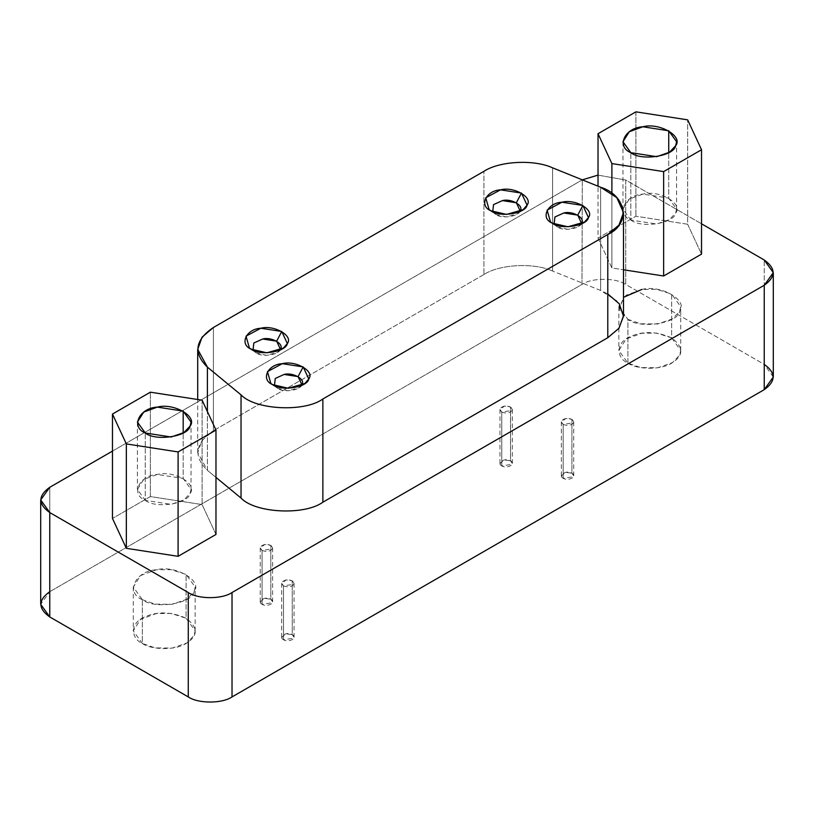 <?xml version="1.0" encoding="UTF-8"?>
<svg xmlns="http://www.w3.org/2000/svg" width="814" height="814" viewBox="0 0 814 814"><rect width="100%" height="100%" fill="white"/><g stroke="black" fill="none" stroke-linecap="round" stroke-linejoin="round"><path stroke-width="0.61" stroke-dasharray="4.07 3.05" d="M142.348 599.684C125.132 592.775 135.317 570.828 156.217 569.81C175.193 564.651 203.032 580.728 194.098 591.686C192.348 603.754 154.324 609.635 142.348 599.684L155.077 604.12L172.232 604.314L186.915 599.196L194.098 591.686L195.157 587.057L186.091 574.43L186.091 618.213L195.157 630.84L194.098 635.459L186.915 642.968L172.232 648.086L155.077 647.893L142.348 643.467L142.348 599.684L142.348 643.467L133.293 630.84L140.568 619.332L156.217 613.583L171.072 613.42L186.091 618.213L186.091 574.43L171.072 569.647L156.217 569.81L140.568 575.549L133.293 587.057L142.348 599.684M283.496 639.763C277.95 636.823 286.579 631.094 292.236 634.706C298.514 637.983 288.573 642.958 283.496 639.763L293.844 638.156L294.058 637.24L292.246 634.706L292.246 580.83L294.058 583.353L293.844 584.279L283.496 585.887L283.496 639.763L283.496 585.887L281.685 583.353L286.274 579.904L292.246 580.83L292.246 634.706L286.274 633.791L281.685 637.24L283.496 639.763M563.166 478.296C557.621 475.366 566.249 469.627 571.906 473.249C578.184 476.516 568.243 481.501 563.166 478.296L573.514 476.699L573.728 475.773L571.916 473.249L571.916 419.363L573.728 421.896L573.514 422.812L563.166 424.42L563.166 478.296L563.166 424.42L561.355 421.896L565.934 418.447L571.916 419.363L571.916 473.249L565.934 472.324L561.355 475.773L563.166 478.296M262.067 604.324C256.512 601.383 265.14 595.655 270.808 599.267C277.086 602.543 267.145 607.519 262.067 604.324L272.415 602.716L272.619 601.79L270.808 599.267L270.808 545.39L272.619 547.914L272.415 548.84L262.067 550.437L262.067 604.324L262.067 550.437L260.246 547.914L264.835 544.464L270.808 545.39L270.808 599.267L264.835 598.341L260.246 601.79L262.067 604.324M501.78 465.923C496.235 462.983 504.863 457.254 510.52 460.866C516.798 464.143 506.857 469.118 501.78 465.923L512.128 464.316L512.342 463.4L510.531 460.866L510.531 406.99L512.342 409.513L512.128 410.439L501.78 412.047L501.78 465.923L501.78 412.047L499.969 409.513L504.548 406.064L510.531 406.99L510.531 460.866L504.548 459.951L499.969 463.4L501.78 465.923M145.268 500.345C155.637 508.964 188.594 503.866 190.12 493.416C197.853 483.913 173.728 469.983 157.285 474.46C139.174 475.335 130.342 494.363 145.268 500.345L137.413 489.407L143.722 479.436L157.285 474.46L183.181 478.459L183.181 432.997L183.181 478.459L191.025 489.407L190.12 493.416L183.893 499.918L171.164 504.354L145.268 500.345L145.268 432.997L145.268 500.345M150.356 496.571L112.474 518.447L150.356 496.571L150.356 392.185L150.356 496.571L202.106 504.578L150.356 496.571M202.106 400.183L202.106 504.578L202.106 400.183M215.975 534.452L202.106 504.578L215.975 534.452M630.819 220.014C641.198 228.632 674.155 223.535 675.671 213.075C683.414 203.581 659.289 189.652 642.836 194.119C624.725 195.004 615.893 214.031 630.819 220.014L622.975 209.076L629.283 199.094L642.836 194.119L668.732 198.128L668.732 152.666L668.732 198.128L676.587 209.076L675.671 213.075L669.444 219.587L656.715 224.023L630.819 220.014L630.819 152.666L630.819 220.014M598.025 238.105L611.894 267.989L611.894 193.386L611.894 267.989L623.483 269.78L611.894 267.989L598.025 238.105L598.025 186.203L598.025 238.105L635.907 216.239L598.025 238.105M635.907 111.844L635.907 216.239L635.907 111.844M687.657 224.247L635.907 216.239L687.657 224.247L687.657 119.851L687.657 224.247L701.526 254.121L687.657 224.247M519.566 211.732L517.49 213.807L506.41 216.982L495.95 214.54L492.735 211.732L495.95 214.54C501.536 219.18 519.271 216.443 520.095 210.806M495.95 214.54L490.842 210.755L495.95 214.54M279.853 350.132L277.778 352.208L266.697 355.382L256.227 352.94L253.022 350.132L256.227 352.94C261.813 357.58 279.558 354.843 280.382 349.206M256.227 352.94L251.129 349.155L256.227 352.94M580.952 224.104L578.876 226.18L567.806 229.355L557.336 226.923L554.12 224.104L557.336 226.923C562.922 231.563 580.667 228.815 581.481 223.178M557.336 226.923L552.228 223.128L557.336 226.923M301.282 385.571L299.216 387.647L288.136 390.822L277.666 388.38L274.46 385.571L277.666 388.38C283.252 393.02 300.997 390.282 301.811 384.646M277.666 388.38L272.558 384.595L277.666 388.38M207.407 470.339L215.975 477.401L207.407 470.339L207.407 411.609L207.407 470.339C193.05 456.298 195.055 443.091 213.41 430.698L202.045 440.394L197.71 452.584L207.407 470.339M213.41 327.493L213.41 430.698L213.41 327.493M483.933 274.511L213.41 430.698L483.933 274.511L483.933 171.306L483.933 274.511C499.582 264.204 534.086 262.464 552.594 271.052C534.086 262.464 499.582 264.204 483.933 274.511M552.594 167.837L552.594 271.052L552.594 167.837M623.483 315.822L616.829 300.875L600.62 290.466L552.594 271.052L600.62 290.466L600.62 187.251L600.62 290.466L607.783 293.935M773.3 377.024L764.244 364.397L764.244 260.002L764.244 364.397L625.722 284.422L625.722 180.026L701.526 223.799L625.722 180.026L625.722 284.422C615.872 277.605 591.819 277.605 581.979 284.422L582.305 179.843L581.979 284.422L49.756 591.697L49.756 487.301L49.756 591.697L40.7 604.324M598.025 175.122L625.722 180.026L598.025 175.122M112.474 451.098L581.979 180.026L112.474 451.098M49.756 591.697L581.979 284.422C591.819 277.605 615.872 277.605 625.722 284.422L764.244 364.397M501.78 412.047C506.247 413.705 509.696 413.176 512.128 410.439C512.393 407.376 509.869 405.911 504.548 406.064C499.816 407.468 498.89 409.462 501.78 412.047M262.067 550.437C266.534 552.106 269.983 551.577 272.415 548.84C272.68 545.767 270.156 544.312 264.835 544.464C260.104 545.868 259.178 547.863 262.067 550.437M563.166 424.42C567.633 426.088 571.082 425.549 573.514 422.812C573.778 419.749 571.255 418.294 565.934 418.447C561.202 419.841 560.276 421.835 563.166 424.42M283.496 585.887C287.973 587.545 291.422 587.016 293.844 584.279C294.108 581.216 291.585 579.751 286.274 579.904C281.532 581.308 280.606 583.302 283.496 585.887M142.348 643.467C150.753 649.684 175.61 651.007 186.915 642.968C198.26 635.571 197.985 627.319 186.091 618.213C171.296 611.721 157.723 611.212 145.37 616.676C129.711 622.547 130.596 638.339 142.348 643.467M627.909 363.136C636.304 369.353 661.161 370.675 672.476 362.637C683.821 355.24 683.546 346.988 671.652 337.881C656.847 331.39 643.274 330.871 630.931 336.345C615.272 342.216 616.157 358.007 627.909 363.136L627.909 319.353L640.628 323.789L657.783 323.982L672.476 318.864L679.659 311.355L680.708 306.725L671.652 294.098L671.652 337.881L680.708 350.508L679.659 355.128L672.476 362.637L657.783 367.755L640.628 367.562L627.909 363.136L618.844 350.508L626.129 338.99L641.768 333.252L656.623 333.089L671.652 337.881L671.652 294.098L656.623 289.316L641.768 289.479L626.129 295.217L618.844 306.725L627.909 319.353L627.909 363.136M641.768 289.479C660.754 284.32 688.583 300.397 679.659 311.355C677.899 323.412 639.875 329.304 627.909 319.353L619.251 309.605L623.483 297.324M195.157 630.84L195.157 587.057M133.293 587.057L133.293 630.84M294.058 583.353L294.058 637.24M281.685 637.24L281.685 583.353M573.728 421.896L573.728 475.773M561.355 475.773L561.355 421.896M272.619 547.914L272.619 601.79M260.246 601.79L260.246 547.914M512.342 409.513L512.342 463.4M499.969 463.4L499.969 409.513M137.413 422.059L137.413 489.407M191.025 489.407L191.025 422.059M622.975 141.728L622.975 209.076M676.587 209.076L676.587 141.728M517.49 213.807L523.158 209.656M489.143 209.656L494.81 213.807M277.778 352.208L283.445 348.046M249.43 348.046L255.097 352.208M578.876 226.18L584.554 222.029M550.529 222.029L556.196 226.18M299.216 387.647L304.884 383.496M270.858 383.496L276.536 387.647M197.71 452.584L197.71 399.511M680.708 350.508L680.708 306.725M618.844 306.725L618.844 350.508"/><path stroke-width="1.22" d="M183.181 432.997L183.181 411.111L157.285 407.112L143.722 412.088L137.413 422.059L145.268 432.997L171.164 437.006L183.893 432.57L190.12 426.068L191.025 422.059L183.181 411.111L183.181 432.997M112.474 414.051L126.343 443.925L178.093 451.933L215.975 430.067L202.106 400.183L150.356 392.185L112.474 414.051L112.474 518.447L126.343 548.321L126.343 443.925L112.474 414.051L150.356 392.185L202.106 400.183L215.975 430.067L215.975 534.452L215.975 430.067L178.093 451.933L178.093 556.328L215.975 534.452L178.093 556.328L178.093 451.933L126.343 443.925L126.343 548.321L178.093 556.328L126.343 548.321L112.474 518.447L112.474 414.051M145.268 432.997C130.342 427.014 139.174 407.987 157.285 407.112C173.728 402.635 197.853 416.565 190.12 426.068C188.594 436.518 155.637 441.615 145.268 432.997M668.732 152.666L668.732 130.779L642.836 126.77L629.283 131.746L622.975 141.728L630.819 152.666L656.715 156.675L669.444 152.238L675.671 145.726L676.587 141.728L668.732 130.779L668.732 152.666M598.025 133.72L611.894 163.594L663.644 171.601L701.526 149.735L687.657 119.851L635.907 111.844L598.025 133.72L598.025 186.203L598.025 133.72L635.907 111.844L687.657 119.851L701.526 149.735L701.526 254.121L701.526 149.735L663.644 171.601L663.644 275.997L701.526 254.121L663.644 275.997L663.644 171.601L611.894 163.594L598.025 133.72M630.819 152.666C615.893 146.683 624.725 127.656 642.836 126.77C659.289 122.304 683.414 136.233 675.671 145.726C674.155 156.186 641.198 161.284 630.819 152.666M611.894 193.386L611.894 163.594L611.894 193.386M623.483 269.78L663.644 275.997L623.483 269.78M520.095 210.806C524.267 205.698 511.273 198.199 502.421 200.6L493.528 204.609L492.735 211.732L493.528 204.609L502.421 200.6L516.361 202.757L520.095 210.806L519.566 211.732M521.459 193.081L516.361 202.757L521.459 193.081L500.549 189.845L485.724 197.771L489.143 209.656L490.842 210.755L506.542 214.418L523.158 209.656L527.065 205.148L521.459 193.081M280.382 349.206C284.544 344.098 271.561 336.599 262.698 339L253.815 343.009L253.022 350.132L253.815 343.009L262.698 339L276.648 341.158L280.382 349.206L279.853 350.132M281.746 331.471L276.648 341.158L281.746 331.471L260.836 328.246L246.011 336.172L249.43 348.046L251.129 349.155L266.829 352.818L283.445 348.046L287.352 343.549L281.746 331.471M581.481 223.178C585.653 218.071 572.659 210.572 563.807 212.973L554.914 216.982L554.12 224.104L554.914 216.982L563.807 212.973L577.747 215.13L581.481 223.178L580.952 224.104M582.855 205.454L577.747 215.13L582.855 205.454L561.935 202.218L547.11 210.144L550.529 222.029L552.228 223.128L567.928 226.791L584.554 222.029L588.451 217.531L582.855 205.454M301.811 384.646C305.983 379.538 292.989 372.039 284.137 374.44L275.244 378.449L274.46 385.571L275.244 378.449L284.137 374.44L298.077 376.597L301.811 384.646L301.282 385.571M303.184 366.921L298.077 376.597L303.184 366.921L282.265 363.685L267.45 371.611L270.858 383.496L272.558 384.595L288.268 388.258L304.884 383.496L308.781 378.988L303.184 366.921M607.783 234.493C631.064 223.901 626.739 195.36 600.62 187.251L552.594 167.837C534.086 159.259 499.582 160.999 483.933 171.306L213.41 327.493C195.055 339.876 193.05 353.093 207.407 367.134L241.036 394.861C255.077 409.941 304.507 412.433 322.863 398.992L607.783 234.493L322.863 398.992L322.863 502.207L607.783 337.708L607.783 234.493L607.783 337.708L618.996 328.215L623.483 315.822L623.483 212.607L618.996 225.01L607.783 234.493M272.558 384.595C260.5 379.762 267.633 364.387 282.265 363.685C295.553 360.073 315.038 371.326 308.781 378.988C307.56 387.444 280.942 391.554 272.558 384.595M552.228 223.128C540.17 218.294 547.303 202.93 561.935 202.218C575.223 198.606 594.708 209.859 588.451 217.531C587.23 225.977 560.612 230.087 552.228 223.128M251.129 349.155C239.072 344.312 246.204 328.948 260.836 328.246C274.115 324.633 293.6 335.877 287.352 343.549C286.121 351.994 259.503 356.115 251.129 349.155M490.842 210.755C478.785 205.922 485.917 190.547 500.549 189.845C513.838 186.233 533.323 197.487 527.065 205.148C525.834 213.604 499.226 217.714 490.842 210.755M607.783 293.935L619.301 303.836L623.483 316.28L618.844 328.418L607.783 337.708L322.863 502.207C304.507 515.649 255.077 513.146 241.036 498.066L215.975 477.401L241.036 498.066C255.077 513.146 304.507 515.649 322.863 502.207L322.863 398.992C304.507 412.433 255.077 409.941 241.036 394.861L241.036 498.066L241.036 394.861L207.407 367.134L207.407 411.609L207.407 367.134L197.71 349.379L202.045 337.179L213.41 327.493L483.933 171.306C499.582 160.999 534.086 159.259 552.594 167.837L600.62 187.251L616.829 197.67L623.483 212.607M40.7 499.928L49.756 487.301C37.963 495.716 37.963 504.141 49.756 512.555L40.7 499.928L40.7 604.324L49.756 616.951L49.756 512.555L188.278 592.531C198.128 599.348 222.181 599.348 232.021 592.531C222.181 599.348 198.128 599.348 188.278 592.531L188.278 696.926C198.128 703.734 222.181 703.734 232.021 696.926L232.021 592.531L232.021 696.926L764.244 389.652L764.244 285.256L232.021 592.531L764.244 285.256L764.244 389.652L773.3 377.024L773.3 272.629L764.244 285.256C776.037 276.841 776.037 268.427 764.244 260.002L773.3 272.629M701.526 223.799L764.244 260.002L701.526 223.799M582.305 179.843L598.025 175.122L582.305 179.843M49.756 487.301L112.474 451.098L49.756 487.301M188.278 592.531L49.756 512.555L49.756 616.951L188.278 696.926L188.278 592.531M764.244 364.397C776.037 372.812 776.037 381.227 764.244 389.652L232.021 696.926C222.181 703.734 198.128 703.734 188.278 696.926L49.756 616.951C37.963 608.526 37.963 600.111 49.756 591.697M623.483 297.324L641.768 289.479M197.71 399.511L197.71 349.379"/></g></svg>
